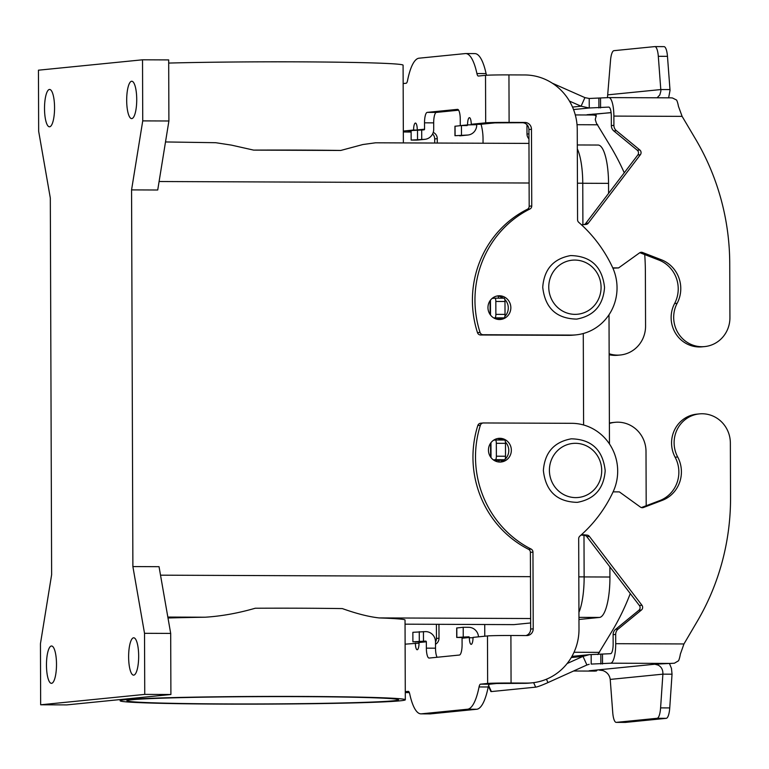<?xml version="1.0" encoding="UTF-8"?>
<svg xmlns="http://www.w3.org/2000/svg" width="769" height="769" viewBox="0 0 769 769"><rect width="100%" height="100%" fill="white"/><g stroke="black" fill="none" stroke-linecap="round" stroke-linejoin="round"><path stroke-width="1.15" d="M405.282 691.677L408.252 691.379A6.786 1.826 -89.8 0 1 408.301 691.369A6.786 1.826 -89.8 0 1 409.704 693.869A54.32 14.611 90.2 0 0 420.931 713.853A54.32 14.611 90.2 0 0 421.335 713.834L467.571 709.22A54.32 14.611 -89.8 0 0 479.058 686.948A6.786 1.826 90.2 0 1 480.49 684.17L487.642 683.449A19.014 0.509 -0.2 0 1 511.068 683.016L526.871 683.083A54.32 52.292 84.3 0 0 532.071 682.834A54.32 52.292 84.3 0 0 578.999 628.994L578.682 538.723A3.393 3.268 -95.7 0 1 579.836 536.128A135.796 130.74 84.3 0 0 613.124 491.814A47.524 45.756 84.3 0 0 571.742 423.315L483.461 422.96A3.393 3.268 84.3 0 0 480.365 425.276A101.844 98.057 84.3 0 0 531.1 549.056A3.393 3.268 -95.7 0 1 532.955 552.113L533.225 628.811A6.786 6.537 -95.7 0 1 526.707 635.569L510.904 635.502A19.014 0.509 179.8 0 0 487.479 635.944L473.022 637.386A6.786 1.826 90.2 0 1 471.166 644.355A6.786 1.826 90.2 0 1 469.369 637.751L469.369 637.491A0.682 0.654 84.3 0 0 468.715 636.809L456.844 637.424L461.41 637.539A0.682 0.654 -95.7 0 1 462.063 638.222L462.092 644.585A10.18 2.74 90.2 0 1 459.381 655.044L429.14 658.062A10.18 2.74 -89.8 0 1 429.064 658.062A10.18 2.74 -89.8 0 1 426.362 648.152L435.514 648.19A10.18 2.74 -89.8 0 0 437.138 657.264M438.955 624.332L439.003 638.212A6.786 6.537 -95.7 0 1 435.504 644.22M436.398 624.322L436.446 638.472A6.786 6.537 -95.7 0 1 435.494 642.009M483.134 422.979L480.577 423.229A3.393 3.268 84.3 0 0 477.809 425.536A101.844 98.057 84.3 0 0 528.543 549.306A3.393 3.268 -95.7 0 1 530.399 552.373L530.668 629.061A6.786 6.537 -95.7 0 1 525.958 635.569M499.946 462.054A11.881 11.439 -95.7 0 1 488.469 450.721A11.881 11.439 -95.7 0 1 499.86 438.301A11.881 11.439 -95.7 0 1 511.327 449.634A11.881 11.439 -95.7 0 1 499.946 462.054M496.957 296.027A11.881 11.439 -95.7 0 1 503.368 298.189M504.781 299.401A11.881 11.439 -95.7 0 1 504.849 316.453M502.955 317.991A11.881 11.439 -95.7 0 1 499.292 319.519M499.446 319.519A11.881 11.439 84.3 0 0 510.827 307.1A11.881 11.439 84.3 0 0 498.225 295.825A11.881 11.439 84.3 0 0 487.979 308.196A11.881 11.439 84.3 0 0 499.446 319.519M133.585 637.799A18.667 5.018 90.2 0 1 133.729 637.799A18.667 5.018 90.2 0 1 138.67 656.226A18.667 5.018 90.2 0 1 133.719 675.134A18.667 5.018 90.2 0 1 133.575 675.134A18.667 5.018 90.2 0 1 128.625 656.707A18.667 5.018 90.2 0 1 133.585 637.799M51.417 645.998A18.667 5.018 90.2 0 1 51.561 645.998A18.667 5.018 90.2 0 1 56.502 664.426A18.667 5.018 90.2 0 1 51.552 683.333A18.667 5.018 90.2 0 1 51.408 683.333A18.667 5.018 90.2 0 1 46.467 664.906A18.667 5.018 90.2 0 1 51.417 645.998M49.476 89.454A18.667 5.018 90.2 0 1 49.62 89.454A18.667 5.018 90.2 0 1 54.561 107.881A18.667 5.018 90.2 0 1 49.61 126.789A18.667 5.018 90.2 0 1 49.466 126.798A18.667 5.018 90.2 0 1 44.515 108.362A18.667 5.018 90.2 0 1 49.476 89.454M131.643 81.254A18.667 5.018 90.2 0 1 131.778 81.254A18.667 5.018 90.2 0 1 136.728 99.682A18.667 5.018 90.2 0 1 131.768 118.589A18.667 5.018 90.2 0 1 131.634 118.589A18.667 5.018 90.2 0 1 126.683 100.162A18.667 5.018 90.2 0 1 131.643 81.254M421.335 713.834L430.496 713.872A54.32 14.611 90.2 0 1 430.082 713.892L420.931 713.853M403.369 142.909L403.091 65.182A142.582 3.835 179.8 0 0 298.862 61.856A142.582 3.835 179.8 0 0 168.699 63.068M285.193 150.234A135.796 3.653 -0.2 0 1 309.176 150.33L253.626 150.109L231.392 145.11L215.724 142.707L165.508 141.948M253.626 150.109A142.582 3.835 -0.2 0 1 299.17 150.09A142.582 3.835 -0.2 0 1 340.744 150.455L309.176 150.33M167.988 617.988A142.582 3.835 -0.2 0 1 205.131 617.219C221.414 616.19 238.111 613.201 255.231 608.241A142.582 3.835 -0.2 0 1 300.766 608.212A142.582 3.835 -0.2 0 1 342.34 608.587C356.576 613.672 368.832 616.786 379.107 617.92A142.582 3.835 -0.2 0 1 405.032 620.025L405.311 699.78A142.582 3.835 179.8 0 0 301.073 696.445A142.582 3.835 179.8 0 0 120.147 700.77A142.582 3.835 179.8 0 0 224.385 704.106A142.582 3.835 179.8 0 0 405.311 699.78M131.941 699.752A135.796 3.653 -0.2 0 1 281.156 696.589A135.796 3.653 -0.2 0 1 398.525 699.8A135.796 3.653 -0.2 0 1 393.517 700.799A135.796 3.653 -0.2 0 1 244.302 703.962A135.796 3.653 -0.2 0 1 126.933 700.751A135.796 3.653 -0.2 0 1 131.941 699.752M50.312 198.008L51.629 574.693L40.449 643.701L40.661 704.789L66.826 704.894L170.901 694.503L170.689 633.416L159.039 566.686L132.883 566.58L131.566 189.895L157.722 190.001L168.901 120.993L168.68 59.905L142.525 59.799L38.45 70.19L38.661 131.278L50.312 198.008M430.496 713.872L476.722 709.258A54.32 14.611 -89.8 0 0 488.209 686.986A6.786 1.826 90.2 0 1 489.651 684.199L496.803 683.487L524.314 683.333A54.32 52.292 84.3 0 0 529.524 683.083L532.071 682.834M405.119 644.162L419.038 643.153M409.348 692.629A19.014 0.509 -0.2 0 1 405.282 692.552M513.98 624.62L405.042 624.178L513.673 624.63A40.738 10.958 -89.8 0 0 513.98 624.62L530.639 622.957M463.236 636.79L463.207 627.293L456.815 627.975M415.385 643.134A6.786 1.826 -89.8 0 0 417.183 649.747A6.786 1.826 -89.8 0 0 419.038 642.769L419.038 642.519A0.682 0.654 -95.7 0 0 418.384 641.836L412.905 641.817L412.866 632.31L425.651 631.609A10.18 9.805 -95.7 0 1 435.494 641.827L435.514 648.19M412.905 641.817L425.68 641.106A0.682 0.654 84.3 0 1 426.343 641.788L426.362 648.152M478.501 636.838A10.18 9.805 -95.7 0 0 468.677 627.312L463.207 627.293M484.768 636.213L484.73 624.515M597.821 145.062A39.382 10.593 90.2 0 1 598.119 145.043A39.382 10.593 90.2 0 1 608.548 183.368L608.587 193.394M609.01 314.752L609.461 443.953M609.884 566.868L609.923 577.019A39.382 10.593 90.2 0 1 599.474 617.44L578.961 619.487M578.942 612.316A40.738 10.958 -89.8 0 0 584.132 576.885L583.988 535.32M582.902 224.702L582.758 183.224A40.738 10.958 -89.8 0 0 577.317 148.85M528.966 143.409L375.532 142.803L362.853 144.534L340.744 150.455M583.604 424.988L583.277 333.515M40.661 704.789L144.745 694.397L144.524 633.31L170.689 633.416M144.745 694.397L170.901 694.503M144.524 633.31L132.883 566.58M131.566 189.895L142.736 120.887L168.901 120.993M142.736 120.887L142.525 59.799M459.66 135.805A10.18 9.805 84.3 0 0 460.631 135.757L467.937 135.027A10.18 9.805 -95.7 0 1 466.966 135.075L454.969 135.719L466.966 135.075M476.742 124.299A6.786 1.826 -89.8 0 0 476.732 124.684L476.732 124.934A10.18 9.805 -95.7 0 1 467.937 135.027M461.487 135.056L461.448 125.549L466.927 125.578A0.682 0.654 84.3 0 0 467.581 124.895L476.732 124.684M424.526 122.829L433.687 122.867L433.706 129.23A10.18 9.805 -95.7 0 1 424.911 139.324L417.605 140.054A10.18 9.805 84.3 0 1 416.625 140.102L411.155 140.083L411.117 130.576L423.902 129.874A0.682 0.654 84.3 0 0 424.555 129.192L424.526 122.829A10.18 2.74 90.2 0 1 427.228 112.38L457.478 109.361A10.18 2.74 -89.8 0 1 457.555 109.352A10.18 2.74 -89.8 0 1 460.256 119.262L460.275 125.626A0.682 0.654 -95.7 0 1 460.275 125.674M461.448 125.549L455.065 126.241M467.581 124.645A6.786 1.826 -89.8 0 1 469.436 117.676A6.786 1.826 -89.8 0 1 471.234 124.28L485.691 122.838A19.014 0.509 -0.2 0 1 509.107 122.396L524.91 122.463A6.786 6.537 84.3 0 1 531.475 129.279L531.744 205.967A3.393 3.268 84.3 0 1 529.908 209.014A101.844 98.057 -95.7 0 0 480.039 332.391A3.393 3.268 -95.7 0 0 483.153 334.726L571.434 335.082A47.524 45.756 -95.7 0 0 575.981 334.871A47.524 45.756 -95.7 0 0 612.335 266.92A135.796 130.74 -95.7 0 0 578.74 222.337A3.393 3.268 84.3 0 1 577.567 219.732L577.25 129.461A54.32 52.292 -95.7 0 0 524.746 74.958L508.943 74.891A19.014 0.509 179.8 0 0 485.518 75.324L478.366 76.044A6.786 1.826 -89.8 0 1 478.318 76.044A6.786 1.826 -89.8 0 1 476.915 73.545L486.075 73.584A6.786 1.826 -89.8 0 0 486.604 75.247M575.981 334.871L573.434 335.121A47.524 45.756 -95.7 0 1 568.877 335.342L480.596 334.986A3.393 3.268 -95.7 0 1 477.482 332.641A101.844 98.057 -95.7 0 1 527.361 209.274A3.393 3.268 84.3 0 0 529.187 206.227L528.918 129.528A6.786 6.537 84.3 0 0 522.353 122.723L494.842 122.877L480.385 124.318L471.234 124.28M403.158 83.552L406.128 83.254A6.786 1.826 90.2 0 0 407.56 80.466A54.32 14.611 -89.8 0 1 419.047 58.194L465.283 53.58A54.32 14.611 90.2 0 1 465.687 53.561L474.838 53.599A54.32 14.611 90.2 0 1 486.075 73.584M465.687 53.561A54.32 14.611 90.2 0 1 476.915 73.545M403.321 131.057L413.597 130.028A6.786 1.826 90.2 0 1 415.452 123.059A6.786 1.826 90.2 0 1 417.25 129.663L417.25 129.923A0.682 0.654 -95.7 0 1 417.25 129.961M424.911 139.324A10.18 9.805 -95.7 0 1 423.93 139.372L411.155 140.083M458.641 110.188L436.388 112.409A10.18 2.74 90.2 0 0 433.687 122.867M411.127 131.759L407.945 131.586L411.117 131.23M411.127 132.057A19.014 0.509 -0.2 0 1 403.331 131.941M437.273 143.044L437.263 138.68A6.786 6.537 84.3 0 0 433.226 132.403M481.058 124.251A54.32 52.292 -95.7 0 1 483.038 138.862L483.047 143.226M434.716 143.034L434.706 138.939A6.786 6.537 84.3 0 0 432.601 133.96M413.597 130.028L416.462 130.048M499.792 462.054A11.881 11.439 84.3 0 0 504.522 459.737M505.06 459.256A11.881 11.439 84.3 0 0 505.406 442.06M502.811 440.041A11.881 11.439 84.3 0 0 497.447 438.551M596.388 670.135L596.36 671.001L597.263 670.107M596.36 671.001L589.179 670.77L655.659 664.137M594.956 671.087L573.587 671.01L595.254 671.097L594.946 670.203M597.84 654.554L612.903 629.753A237.64 228.797 84.3 0 0 630.272 593.572M646.191 505.742L646.008 451.48A29.193 28.107 84.3 0 0 614.989 422.316A29.193 28.107 84.3 0 0 609.384 423.479M609.384 423.056A29.193 28.107 -95.7 0 1 612.432 422.575L614.989 422.316M613.095 491.862L619.362 491.891L640.442 507.098A3.393 3.268 84.3 0 0 643.442 507.511L662.282 500.35A30.549 29.414 84.3 0 0 677.681 456.978A29.193 28.107 -95.7 0 1 699.338 413.895A29.193 28.107 -95.7 0 1 730.358 443.059L730.55 497.36A237.64 228.797 -95.7 0 1 697.262 621.333L683.958 643.951L680.354 654.15A19.014 5.114 -89.8 0 1 678.556 660.763L674.403 663.214L654.823 664.214L658.004 665.06L658.418 663.858M589.189 664.281L586.901 664.993L582.998 656.37L589.246 654.669L591.159 654.573L591.198 664.08L610.663 663.195A19.014 5.114 90.2 0 0 615.709 643.682L615.681 634.406A6.786 6.537 -95.7 0 1 618.141 629.09L641.423 610.019A3.393 3.268 84.3 0 0 641.942 605.251L589.381 536.406A3.393 3.268 84.3 0 0 587.103 535.118L581.575 534.59M581.076 535.041L584.546 535.368A3.393 3.268 -95.7 0 1 586.824 536.656L639.385 605.511A3.393 3.268 -95.7 0 1 638.866 610.278L615.585 629.35A6.786 6.537 84.3 0 0 613.124 634.656L613.153 643.932A9.507 2.557 -89.8 0 1 610.634 653.688L591.159 654.573M610.221 679.412L612.749 712.661A13.582 3.653 -89.8 0 0 616.209 722.37A13.582 3.653 -89.8 0 0 616.315 722.37L625.466 722.399L666.252 718.333A13.582 3.653 -89.8 0 0 669.741 707.922L672.039 674.192L662.888 674.153L610.221 679.412C609.586 675.144 607.154 672.193 602.915 670.558L599.07 670.068M658.004 665.06C661.436 666.781 663.061 669.809 662.888 674.153L660.59 707.884A13.582 3.653 90.2 0 1 657.091 718.294L616.315 722.37M669.443 663.474L671.472 668.424L672.039 674.192M493.64 440.185L495.399 440.012A3.393 0.913 90.2 0 1 495.428 440.003L504.551 440.041A3.393 0.913 -89.8 0 0 504.551 440.041A3.393 0.913 -89.8 0 1 505.483 443.348L505.521 456.248A3.393 0.913 -89.8 0 1 504.618 459.727L498.985 460.448L498.994 462.006M501.551 461.515L501.542 460.198M501.475 440.031L501.475 439.387M699.338 413.895L696.781 414.155A29.193 28.107 84.3 0 0 675.134 457.238A30.549 29.414 -95.7 0 1 659.725 500.609L641.384 507.569M498.908 438.676L498.918 440.022M494.159 460.4L498.985 460.448M504.579 440.041L495.428 440.003A3.393 0.913 90.2 0 1 496.322 443.309L496.37 456.209A3.393 0.913 90.2 0 1 495.467 459.689L493.4 459.9M571.261 657.543L582.998 656.37L567.128 663.541M586.901 664.993L547.961 682.584A13.582 1.211 -24.3 0 1 535.666 687.15L491.381 691.571A13.582 1.211 155.7 0 1 490.843 691.475L488.421 686.121M526.957 124.693A19.014 5.114 90.2 0 0 526.957 124.77L526.996 134.046A6.786 6.537 84.3 0 0 528.957 138.881M609.144 354.72A29.193 28.107 84.3 0 0 617.786 355.249L620.343 354.999A29.193 28.107 -95.7 0 1 609.144 353.759M644.72 254.577A237.64 228.797 -95.7 0 1 645.374 271.765L645.566 326.056A29.193 28.107 -95.7 0 1 620.343 354.999M611.105 112.678L586.987 114.725L594.754 115.129L596.186 116.369A9.507 2.557 90.2 0 0 595.283 119.676L596.388 123.136L611.22 147.523A237.64 228.797 -95.7 0 1 624.255 172.794M596.052 113.995L596.186 116.369M575.299 114.927L593.014 115.004L593.014 114.11M583.911 224.615A3.393 3.268 84.3 0 0 585.738 223.414L637.809 154.982A3.393 3.268 84.3 0 0 637.261 150.215L613.845 130.961A6.786 6.537 -95.7 0 1 611.345 125.626L611.317 116.35A9.507 2.557 -89.8 0 0 608.798 107.102A9.507 2.557 -89.8 0 0 608.721 107.102L589.256 107.987L581.076 106.218L584.921 97.625L589.217 98.48L608.692 97.596A19.014 5.114 90.2 0 1 608.837 97.596A19.014 5.114 90.2 0 1 613.873 116.09L613.902 125.366A6.786 6.537 84.3 0 0 616.402 130.701L639.818 149.965A3.393 3.268 -95.7 0 1 640.366 154.732L588.295 223.164A3.393 3.268 -95.7 0 1 586.055 224.423A3.393 3.268 -95.7 0 1 586.016 224.433L581.508 224.817M607.452 97.721L610.471 61.078A13.582 3.653 90.2 0 1 613.97 50.667L654.755 46.601A13.582 3.653 -89.8 0 1 654.852 46.592L664.012 46.63A13.582 3.653 90.2 0 1 667.473 56.339L670.03 90.319L668.636 97.836M612.787 267.891L618.584 267.92L639.548 252.876A3.393 3.268 -95.7 0 1 642.548 252.492L661.446 259.797A30.549 29.414 -95.7 0 1 677.153 303.294A29.193 28.107 84.3 0 0 678.373 333.486A29.193 28.107 84.3 0 0 704.702 346.579A29.193 28.107 84.3 0 0 729.925 317.635L729.733 263.344A237.64 228.797 84.3 0 0 695.58 139.102L682.113 116.369L678.441 106.305A19.014 5.114 -89.8 0 0 676.605 100.057L672.423 97.951L670.251 97.836L608.837 97.596M704.702 346.579L702.145 346.829A29.193 28.107 -95.7 0 1 675.826 333.746A29.193 28.107 -95.7 0 1 674.596 303.553A30.549 29.414 84.3 0 0 658.889 260.057L639.991 252.741A3.393 3.268 84.3 0 0 639.837 252.693M618.584 267.92L612.903 268.16M498.495 319.481L498.495 318.597L495.005 318.577M498.418 298.17L498.418 296.152M589.217 98.48L589.256 107.987L573.549 109.554M500.975 296.853L500.975 298.18M493.794 317.962L494.976 317.837A3.393 0.913 -89.8 0 0 495.87 314.358L495.832 301.458A3.393 0.913 -89.8 0 0 494.928 298.161L504.06 298.199A3.393 0.913 90.2 0 1 504.079 298.189A3.393 0.913 90.2 0 1 504.983 301.496L505.031 314.396A3.393 0.913 90.2 0 1 504.128 317.876L499.648 318.328L501.052 318.347L501.052 318.981M504.079 298.189L494.928 298.161A3.393 0.913 -89.8 0 0 494.9 298.161L492.112 298.439M501.052 318.347L498.495 318.597M552.315 83.196L584.921 97.625M572.53 107.074L581.076 106.218L569.454 101.075M608.173 94.808L660.84 89.56L670.001 89.589M654.852 46.592A13.582 3.653 -89.8 0 1 658.312 56.31L660.898 90.992L659.802 94.952L657.13 97.788M654.957 46.601L663.907 46.63A13.582 3.653 90.2 0 1 664.012 46.63M601.079 287.318A27.155 26.146 84.3 0 0 574.818 260.066A27.155 26.146 84.3 0 0 548.758 287.106A27.155 26.146 84.3 0 0 575.01 314.358A27.155 26.146 84.3 0 0 601.079 287.318M549.402 470.359A27.155 26.146 -95.7 0 1 575.462 443.309A27.155 26.146 -95.7 0 1 601.714 470.57A27.155 26.146 -95.7 0 1 575.654 497.61A27.155 26.146 -95.7 0 1 549.402 470.359M436.446 638.472L439.003 638.212M531.1 549.056L528.543 549.306M532.955 552.113L530.399 552.373M480.365 425.276L477.809 425.536M467.571 709.22L476.722 709.258M479.058 686.948L488.209 686.986M480.49 684.17L489.651 684.199M167.834 617.065L205.131 617.219M456.844 637.424L456.815 627.927M419.297 641.173L419.259 631.676M423.479 641.096L423.44 631.599M526.871 683.083L524.314 683.333M469.369 637.751L473.022 637.761M461.41 637.539L468.715 636.809M533.225 628.811L530.668 629.061M418.384 641.836L425.68 641.106M426.343 641.788L419.038 642.519M608.548 183.368L582.758 183.262M609.923 577.019L584.132 576.923M599.474 617.44L578.951 617.363M379.107 617.92L530.629 618.526M160.519 575.174L530.485 576.663M578.817 576.856L584.132 576.885M159.096 181.522L529.11 183.012M577.442 183.205L582.758 183.224M487.642 683.449L487.479 635.944M469.369 637.491L462.063 638.222M460.275 125.626L467.581 124.895M455.065 126.193L455.094 135.69M485.691 122.838L485.518 75.324M508.943 74.891L509.107 122.396M483.153 334.726L480.596 334.986M480.039 332.391L477.482 332.641M529.908 209.014L527.361 209.274M531.744 205.967L529.187 206.227M531.475 129.279L528.918 129.528M524.91 122.463L522.353 122.723M571.434 335.082L568.877 335.342M417.25 129.923L424.555 129.192M416.625 140.102L423.93 139.372M434.706 138.939L437.263 138.68M427.228 112.38L436.388 112.409M417.509 129.942L417.538 139.439M421.691 129.865L421.729 139.362M510.904 635.502L511.068 683.016M574.02 652.266L599.599 652.372M671.645 663.436L610.663 663.195M657.091 718.294L666.252 718.333M660.59 707.884L669.741 707.922M615.709 643.682L683.958 643.951M677.681 456.978L675.134 457.238M662.282 500.35L659.725 500.609M504.618 459.727L495.467 459.689M505.521 456.248L496.37 456.209M505.483 443.348L496.322 443.309M490.958 442.694L491.007 457.584M615.681 634.406L613.124 634.656M602.511 664.003L602.483 654.506M618.141 629.09L615.585 629.35M641.423 610.019L638.866 610.278M641.942 605.251L639.385 605.511M589.381 536.406L586.824 536.656M587.103 535.118L584.546 535.368M600.858 664.041L600.829 654.544M643.442 507.511L641.798 507.675M491.381 691.571L488.623 685.477M535.666 687.15L533.638 682.651M547.961 682.584L546.442 679.21M597.753 124.789L577.038 124.703M594.754 115.129L594.716 114.033M597.129 113.975L611.086 112.582M682.113 116.369L613.873 116.09M600.541 98.413L600.57 107.92M613.902 125.366L611.345 125.626M598.888 98.451L598.916 107.958M490.459 300.17L490.507 315.05M677.153 303.294L674.596 303.553M616.402 130.701L613.845 130.961M639.818 149.965L637.261 150.215M640.366 154.732L637.809 154.982M588.295 223.164L585.738 223.414M504.128 317.876L494.976 317.837M504.983 301.496L495.832 301.458M505.031 314.396L495.87 314.358M642.548 252.492L639.991 252.741M661.446 259.797L658.889 260.057M658.312 56.31L667.473 56.339M526.996 134.046L528.937 133.854M604.549 287.423C602.233 266.67 590.928 256.048 570.646 255.568C553.401 258.711 544.096 269.275 542.731 287.25C545.048 308.013 556.362 318.635 576.654 319.106C593.879 315.953 603.184 305.389 604.549 287.423M543.366 470.503C544.731 452.537 554.036 441.973 571.271 438.82C591.563 439.291 602.867 449.913 605.193 470.676C603.819 488.642 594.524 499.206 577.288 502.359C556.996 501.888 545.692 491.266 543.366 470.503M456.719 637.453L456.69 627.956M598.119 145.043L577.308 144.966M454.94 126.212L454.969 135.719M571.925 656.399L589.246 654.669M616.209 722.37L625.36 722.408M490.632 457.065L490.584 443.213M490.132 314.54L490.084 300.679M120.147 700.77L120.147 699.569"/></g></svg>
